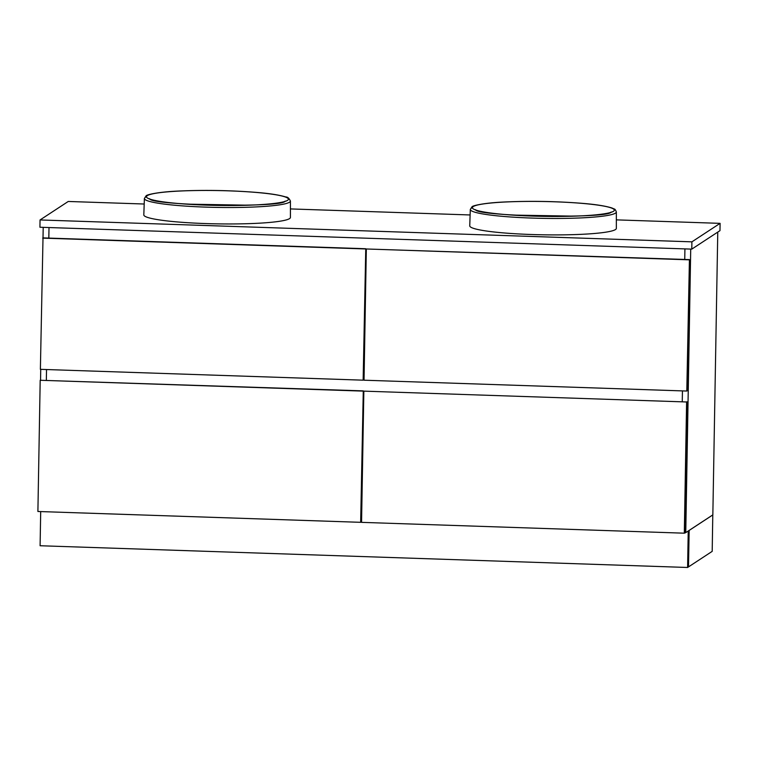 <?xml version="1.0" encoding="UTF-8"?>
<svg xmlns="http://www.w3.org/2000/svg" width="758" height="758" viewBox="0 0 758 758"><rect width="100%" height="100%" fill="white"/><g stroke="black" fill="none" stroke-linecap="round" stroke-linejoin="round"><path stroke-width="1.14" d="M682.257 401.598L682.446 390.891L682.257 401.598M684.739 259.444L684.919 248.899L684.739 259.444M49.005 227.542L48.825 238.097L49.005 227.542M46.532 369.544L46.342 380.241L46.532 369.544M43.215 227.353L40.382 369.336L363.139 380.175L364.039 379.578L366.266 252.007L365.763 248.738L43.007 237.898M40.733 369.345L40.553 380.052M361.557 521.731L363.783 394.16L363.281 390.882L40.193 380.27L37.9 511.489L360.656 522.319L361.557 521.731M684.313 533.187L686.606 401.977L363.849 391.137L361.557 522.357L684.313 533.187L685.763 532.618L690.718 249.088M685.763 532.618L712.842 514.871L717.769 232.09M363.139 380.175L365.763 248.738M365.422 248.956L42.675 238.116M360.656 522.319L363.281 390.882M362.949 391.109L40.193 380.27M40.051 219.953L691.902 241.84L720.1 223.354L719.977 230.65L691.779 249.126L39.928 227.239L40.051 219.953L68.248 201.467L144.2 204.016M691.902 241.84L691.779 249.126M290.418 208.924L470.121 214.959M616.339 219.867L720.1 223.354M712.833 514.909L689.145 530.439L688.51 566.889L712.198 551.36L712.785 514.909M689.145 530.439L688.236 531.026L687.601 567.477L40.098 545.741L40.695 511.584M687.601 567.477L688.501 566.889L689.136 530.439M686.795 391.043L687.695 390.446L689.922 262.874L689.429 259.606L366.332 248.984L364.039 380.203L686.795 391.043L689.429 259.606M689.088 259.823L366.332 248.984M686.606 401.977L363.849 391.137M685.223 532.599L687.449 405.028L686.947 401.749M287.557 200.349A70.977 7.428 1 0 0 228.357 190.836A70.977 7.428 1 0 0 147.308 195.64A70.977 7.428 1 0 0 206.508 205.143A70.977 7.428 1 0 0 287.557 200.349M144.39 198.482L143.812 214.884A73.308 7.675 1 0 0 211.321 223.733A73.308 7.675 1 0 0 289.547 218.617A73.308 7.675 1 0 0 290.418 217.442L290.418 201.031C289.063 198.236 287.557 196.9 285.908 197.004C279.361 195.005 269.753 193.489 257.066 192.456C231.038 190.353 204.887 189.879 178.642 191.044C157.967 191.907 146.152 194.806 146.067 195.905L144.39 198.482A73.024 7.646 1 0 0 211.634 207.294A73.024 7.646 1 0 0 289.547 202.187A73.024 7.646 1 0 0 290.418 201.031M613.478 211.292A70.977 7.428 1 0 0 554.278 201.78A70.977 7.428 1 0 0 473.238 206.583A70.977 7.428 1 0 0 532.438 216.087A70.977 7.428 1 0 0 613.478 211.292M470.311 209.426L469.742 225.827A73.308 7.675 1 0 0 537.251 234.677A73.308 7.675 1 0 0 615.468 229.56A73.308 7.675 1 0 0 616.339 228.385L616.339 211.975C615.591 209.928 614.871 208.933 614.16 208.971L611.829 207.948C605.291 205.949 595.674 204.433 582.997 203.4C556.959 201.296 530.818 200.823 504.563 201.988C483.898 202.85 472.073 205.75 471.988 206.849L470.311 209.426A73.024 7.646 1 0 0 537.555 218.238A73.024 7.646 1 0 0 615.468 213.131A73.024 7.646 1 0 0 616.339 211.975M146.465 196.729A73.024 7.646 1 0 0 145.261 197.345M472.386 207.673A73.024 7.646 1 0 0 471.182 208.289M248.539 205.21L186.089 204.12M149.62 198.748C150.141 205.503 283.34 208.024 285.179 201.116L284.923 201.268M574.46 216.153L512.02 215.064M475.55 209.691C476.062 216.447 609.261 218.967 611.1 212.06L610.853 212.212"/></g></svg>
